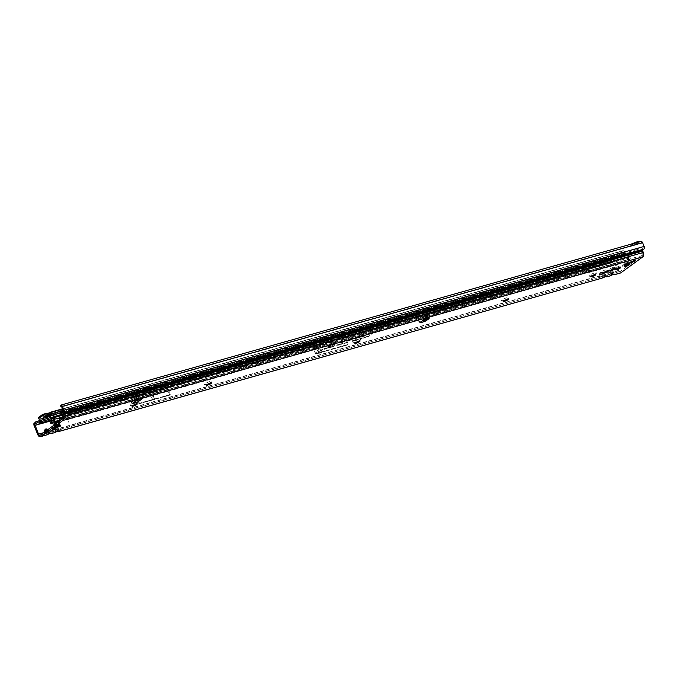 <?xml version="1.0" encoding="UTF-8"?>
<svg xmlns="http://www.w3.org/2000/svg" width="678" height="678" viewBox="0 0 678 678"><rect width="100%" height="100%" fill="white"/><g stroke="black" fill="none" stroke-linecap="round" stroke-linejoin="round"><path stroke-width="0.51" stroke-dasharray="3.39 2.54" d="M130.735 404.732A4.127 0.695 157.6 0 0 130.303 405.469A4.127 0.695 157.6 0 0 133.456 404.774A4.127 0.695 157.6 0 0 137.312 402.876A4.127 0.695 157.6 0 0 137.829 402.368A4.127 0.695 157.6 0 0 135.227 402.613A4.127 0.695 157.6 0 0 130.735 404.732M132.007 406.139A2.771 0.466 -22.4 0 1 131.973 406.105A2.771 0.466 -22.4 0 1 132.329 405.664A2.771 0.466 -22.4 0 1 135.134 404.325A2.771 0.466 -22.4 0 1 137.092 403.995A2.771 0.466 -22.4 0 1 137.1 404.037M204.993 383.773A4.127 0.695 157.6 0 0 204.561 384.511A4.127 0.695 157.6 0 0 207.714 383.816A4.127 0.695 157.6 0 0 211.57 381.917A4.127 0.695 157.6 0 0 212.087 381.409A4.127 0.695 157.6 0 0 209.485 381.663A4.127 0.695 157.6 0 0 204.993 383.773M204.561 384.511L206.298 385.206A2.771 0.466 -22.4 0 1 206.231 385.146A2.771 0.466 -22.4 0 1 206.587 384.714A2.771 0.466 -22.4 0 1 209.383 383.367A2.771 0.466 -22.4 0 1 211.35 383.036A2.771 0.466 -22.4 0 1 211.358 383.087M353.501 341.865A4.127 0.695 157.6 0 0 353.077 342.593A4.127 0.695 157.6 0 0 356.221 341.898A4.127 0.695 157.6 0 0 360.077 340.009A4.127 0.695 157.6 0 0 360.603 339.492A4.127 0.695 157.6 0 0 357.992 339.746A4.127 0.695 157.6 0 0 353.501 341.865M354.772 343.271A2.771 0.466 -22.4 0 1 354.747 343.229A2.771 0.466 -22.4 0 1 355.103 342.797A2.771 0.466 -22.4 0 1 357.899 341.449A2.771 0.466 -22.4 0 1 359.865 341.119A2.771 0.466 -22.4 0 1 359.865 341.17M502.017 299.947A4.127 0.695 157.6 0 0 501.584 300.676A4.127 0.695 157.6 0 0 504.737 299.99A4.127 0.695 157.6 0 0 508.593 298.091A4.127 0.695 157.6 0 0 509.11 297.574A4.127 0.695 157.6 0 0 506.508 297.828A4.127 0.695 157.6 0 0 502.017 299.947M503.288 301.354A2.771 0.466 -22.4 0 1 503.254 301.312A2.771 0.466 -22.4 0 1 503.61 300.879A2.771 0.466 -22.4 0 1 506.415 299.532A2.771 0.466 -22.4 0 1 508.373 299.201A2.771 0.466 -22.4 0 1 508.381 299.252M589.428 275.276A4.127 0.695 157.6 0 0 588.996 276.014A4.127 0.695 157.6 0 0 592.14 275.319A4.127 0.695 157.6 0 0 595.996 273.42A4.127 0.695 157.6 0 0 596.521 272.912A4.127 0.695 157.6 0 0 593.911 273.166A4.127 0.695 157.6 0 0 589.428 275.276M590.691 276.683A2.771 0.466 -22.4 0 1 590.665 276.649A2.771 0.466 -22.4 0 1 591.021 276.217A2.771 0.466 -22.4 0 1 593.818 274.87A2.771 0.466 -22.4 0 1 595.784 274.539A2.771 0.466 -22.4 0 1 595.784 274.59M601.03 272.005A4.127 0.695 157.6 0 0 600.598 272.734A4.127 0.695 157.6 0 0 603.742 272.039A4.127 0.695 157.6 0 0 607.598 270.149A4.127 0.695 157.6 0 0 608.124 269.632A4.127 0.695 157.6 0 0 605.513 269.886A4.127 0.695 157.6 0 0 601.03 272.005M602.293 273.412A2.771 0.466 -22.4 0 1 602.267 273.37A2.771 0.466 -22.4 0 1 602.623 272.937A2.771 0.466 -22.4 0 1 605.42 271.59A2.771 0.466 -22.4 0 1 607.386 271.259A2.771 0.466 -22.4 0 1 607.386 271.31M628.37 261.42A4.127 0.695 157.6 0 0 627.938 262.157A4.127 0.695 157.6 0 0 631.091 261.462A4.127 0.695 157.6 0 0 634.947 259.564A4.127 0.695 157.6 0 0 635.464 259.055A4.127 0.695 157.6 0 0 632.862 259.301A4.127 0.695 157.6 0 0 628.37 261.42M629.642 262.827A2.771 0.466 -22.4 0 1 629.608 262.793A2.771 0.466 -22.4 0 1 629.964 262.352A2.771 0.466 -22.4 0 1 632.76 261.005A2.771 0.466 -22.4 0 1 634.727 260.683A2.771 0.466 -22.4 0 1 634.735 260.725M619.667 266.742A2.771 0.466 -22.4 0 1 616.87 268.09A2.771 0.466 -22.4 0 1 614.904 268.42A2.771 0.466 -22.4 0 1 615.26 267.988A2.771 0.466 -22.4 0 1 618.056 266.64A2.771 0.466 -22.4 0 1 620.023 266.31A2.771 0.466 -22.4 0 1 619.667 266.742M57.944 423.877L52.791 426.623A0.975 0.941 -69.5 0 0 53.333 426.004L57.994 423.682L58.647 424.92A2.432 0.424 65.9 0 0 58.613 424.708L54.689 426.411A2.432 2.356 110.5 0 1 54.342 427.123M52.791 426.623L54.189 427.14L56.638 426.479L53.409 425.869A0.975 0.737 56.2 0 1 53.215 426.089L53.215 426.089A0.975 0.737 56.2 0 1 53.045 426.165M68.453 421.716L67.63 422.021L68.453 421.716M614.336 267.657A2.644 0.441 -22.4 0 1 611.658 268.946A2.644 0.441 -22.4 0 1 609.776 269.259A2.644 0.441 -22.4 0 1 610.115 268.844A2.644 0.441 -22.4 0 1 612.793 267.556A2.644 0.441 -22.4 0 1 614.675 267.242A2.644 0.441 -22.4 0 1 614.336 267.657M628.642 263.615A2.644 0.441 -22.4 0 1 625.964 264.903A2.644 0.441 -22.4 0 1 624.091 265.217A2.644 0.441 -22.4 0 1 624.43 264.81A2.644 0.441 -22.4 0 1 627.108 263.522A2.644 0.441 -22.4 0 1 628.981 263.2A2.644 0.441 -22.4 0 1 628.642 263.615M422.479 320.821L419.258 321.55L423.064 318.668L428.827 316.745L427.649 317.338L426.733 315.253A0.975 0.475 -106.9 0 0 426.064 314.634A0.975 0.475 -106.9 0 0 426.013 314.66A0.975 0.475 -106.9 0 0 425.979 314.685L425.199 315.304A0.975 0.475 -106.9 0 0 425.03 315.863L425.131 319.126L426.276 318.753C428.598 317.796 429.098 317.389 427.784 317.533L427.53 317.414C428.793 317.406 428.36 317.745 426.242 318.448L425.725 318.406L425.64 315.651L427.242 317.194L425.538 315.516L427.242 317.194M425.53 317.558L426.081 318.889L424.521 316.389L425.462 319.092M428.216 319.236L424.521 316.389M427.225 318.567L426.971 318.414A1.746 1.5 -128.7 0 1 426.318 317.567L425.521 315.626A0.975 0.475 -106.9 0 0 424.843 315.007A0.975 0.475 -106.9 0 0 424.801 315.024A0.975 0.475 -106.9 0 0 424.759 315.05L423.987 315.677A0.975 0.475 -106.9 0 0 423.818 316.228L423.987 319.762M146.346 396.918L145.516 397.223L146.346 396.918M418.936 320.702L418.114 321.008L418.936 320.702M152.745 396.257L153.525 396.045L152.745 396.257M319.185 349.212L319.957 348.992L319.185 349.212M45.909 431.047L48.062 432.479L50.969 432.064L49.604 430.996L52.13 430.284L53.816 431.259L55.799 430.301L53.782 431.386L52.13 430.284L52.486 428.242C52.943 426.598 53.969 426.309 55.545 427.377L53.715 426.945L52.774 428.276L55.799 430.301L57.698 429.598L58.994 429.92L601.047 276.971L599.767 275.726L601.462 276.7L603.445 275.734L601.462 276.7M58.706 429.877L57.342 428.818L58.994 429.92L57.825 429.606L55.757 430.428M57.299 428.945L58.994 429.92M57.825 429.606L58.537 429.53L55.249 427.318L58.825 429.564M57.698 429.598L53.816 431.259M58.41 431.055A1.746 1.212 -56.3 0 1 57.562 430.962A1.746 1.212 -56.3 0 1 57.461 430.877L56.384 430.081L56.647 429.318L58.41 431.055L59.537 431.242M54.325 432.717C52.774 433.369 51.808 432.725 51.435 430.793L51.791 428.742C52.265 427.123 53.282 426.835 54.859 427.877L54.613 428.657L53.604 428.233L53.52 428.962L56.545 430.979L57.638 430.674A1.746 1.72 -25.4 0 0 58.333 430.988M58.02 431.047A1.746 0.983 74.2 0 1 57.596 430.894L57.808 431.03A1.746 1.72 -25.4 0 0 57.927 431.106M57.596 430.894L54.443 428.53L58.494 430.954M50.969 432.064L53.782 431.386M47.884 429.615L51.257 432.098L50.096 431.793L45.672 433.717L44.392 432.471L46.087 433.445L48.028 432.606M49.562 431.123L51.257 432.098M50.096 431.793L51.087 431.742M49.96 431.784L50.799 431.708L47.511 429.505M50.672 433.242A1.746 1.212 -56.3 0 1 49.825 433.14A1.746 1.212 -56.3 0 1 49.723 433.064L48.647 432.259L48.909 431.505L50.672 433.242L51.808 433.428M46.596 434.903C45.036 435.547 44.07 434.912 43.697 432.971L44.062 430.928C44.528 429.301 45.545 429.013 47.121 430.064L46.858 430.827L45.875 430.42L45.782 431.149L48.816 433.166L49.909 432.852A1.746 1.72 -25.4 0 0 50.596 433.174M50.282 433.225A1.746 0.983 74.2 0 1 49.858 433.081L50.079 433.208A1.746 1.72 -25.4 0 0 50.189 433.293M49.858 433.081L46.706 430.716L50.765 433.14M55.545 427.377L57.342 428.818L599.767 275.726L600.123 273.683C600.589 272.039 601.606 271.751 603.191 272.819L601.352 272.387L600.411 273.717L603.445 275.734L608.785 274.793L611.158 273.683L609.158 274.641L607.505 273.548L609.2 274.514M606.344 275.319L604.979 274.259L606.632 275.361L605.471 275.048L603.403 275.87L606.463 275.005M604.937 274.387L606.632 275.361M605.335 275.039L606.174 274.963L602.895 272.759L606.174 274.946L605.437 275.065M606.047 276.497A1.746 1.212 -56.3 0 1 605.2 276.404A1.746 1.212 -56.3 0 1 605.098 276.319L604.022 275.522L604.293 274.76L606.047 276.497L607.183 276.683M601.971 278.158C600.411 278.811 599.445 278.166 599.081 276.226L599.437 274.183C599.903 272.556 600.928 272.268 602.496 273.319L602.259 274.098L601.25 273.675L601.166 274.404L604.191 276.421L605.285 276.115A1.746 1.72 -25.4 0 0 605.971 276.429M605.657 276.488A1.746 0.983 74.2 0 1 605.234 276.336L605.454 276.471A1.746 1.72 -25.4 0 0 605.564 276.548M605.234 276.336L602.081 273.971L606.14 276.395M603.191 272.819L604.979 274.259L607.505 273.548L607.861 271.497C608.319 269.852 609.344 269.564 610.92 270.632L609.09 270.2L608.149 271.539L611.175 273.556L614.2 272.819L611.141 273.683M613.2 272.861L614.37 273.175L620.268 271.505L642.413 255.428A1.941 1.093 -105.8 0 0 642.6 252.987L642.015 251.572A2.136 1.203 74.2 0 1 641.744 250.36L643.405 246.953L640.871 241.258M614.082 273.141L612.717 272.073L614.2 272.819M612.675 272.2L614.37 273.175M613.073 272.853L613.912 272.785L610.624 270.573L613.912 272.759L609.158 274.641M613.785 274.319A1.746 1.212 -56.3 0 1 612.937 274.217A1.746 1.212 -56.3 0 1 612.836 274.141L611.759 273.336L612.022 272.573L613.785 274.319L614.912 274.505M609.7 275.971C608.149 276.624 607.183 275.98 606.81 274.048L607.166 272.005C607.641 270.378 608.658 270.09 610.234 271.141L609.971 271.903L608.988 271.497L608.895 272.217L611.929 274.243L613.022 273.929A1.746 1.72 -25.4 0 0 613.709 274.243M613.395 274.302A1.746 0.983 74.2 0 1 612.971 274.149L613.192 274.285A1.746 1.72 -25.4 0 0 613.302 274.361M612.971 274.149L609.819 271.793L613.878 274.209M351.018 338.364L350.509 338.551L351.018 338.364M335.347 343.644A4.899 0.822 -22.4 0 1 330.288 346.068A4.899 0.822 -22.4 0 1 326.906 346.577A4.899 0.822 -22.4 0 1 327.542 345.848A4.899 0.822 -22.4 0 1 332.398 343.5A4.899 0.822 -22.4 0 1 335.957 342.848A4.899 0.822 -22.4 0 1 335.347 343.644M335.517 343.89A4.983 0.839 -22.4 0 1 330.381 346.348A4.983 0.839 -22.4 0 1 326.94 346.873A4.983 0.839 -22.4 0 1 327.593 346.127A4.983 0.839 -22.4 0 1 332.525 343.746A4.983 0.839 -22.4 0 1 336.144 343.076A4.983 0.839 -22.4 0 1 335.517 343.89M335.763 343.526A5.424 0.907 -22.4 0 1 330.389 346.127A5.424 0.907 -22.4 0 1 326.457 346.848A5.424 0.907 -22.4 0 1 327.127 345.966A5.424 0.907 -22.4 0 1 332.72 343.288A5.424 0.907 -22.4 0 1 336.474 342.721A5.424 0.907 -22.4 0 1 335.763 343.526M335.813 343.814A5.348 0.898 -22.4 0 1 330.517 346.373A5.348 0.898 -22.4 0 1 326.635 347.085A5.348 0.898 -22.4 0 1 327.305 346.212A5.348 0.898 -22.4 0 1 332.813 343.577A5.348 0.898 -22.4 0 1 336.508 343.017A5.348 0.898 -22.4 0 1 335.813 343.814M365.239 335.602L361.45 336.805L362.501 335.796L362.001 336.551L366.095 334.779L365.239 335.602M365.289 335.881L361.654 337.034L362.645 336.068L362.018 336.856L365.849 335.161L365.289 335.881M360.238 337.008L357.679 337.873L359.865 337.11L361.527 335.491L360.238 337.008M360.289 337.297L357.874 338.102L360.043 337.356L361.679 335.763L360.289 337.297M355.992 338.246L357.374 337.025L355.653 337.407L359.247 336.398L354.145 338.771L356.382 338.398L357.569 337.254L355.797 337.678L358.315 336.712L359.272 336.703L356.696 338.28L354.289 339.042L356.069 338.542M135.015 401.605L131.583 402.317L132.642 401.783L133.193 403.113L133.939 402.537A1.746 1.415 54 0 0 133.99 401.079L132.998 398.689A0.975 0.542 74.2 0 1 133.1 397.469L136.558 394.96A0.975 0.542 74.2 0 1 136.659 394.91A0.975 0.542 74.2 0 1 137.38 395.511L138.371 397.901A1.746 1.415 -126 0 1 138.388 399.232M132.735 401.732L133.32 401.088L132.295 401.486L133.185 401.393L132.642 401.783L131.837 399.02A0.975 0.542 74.2 0 1 131.939 397.8L135.397 395.282A0.975 0.542 74.2 0 1 135.498 395.24A0.975 0.542 74.2 0 1 136.219 395.833L137.142 398.52L142.668 396.647L140.007 398.706M60.045 425.437L60.283 425.326A2.432 0.424 65.9 0 0 60.452 425.598A2.432 0.424 65.9 0 0 60.944 426.123M331.059 346.78L328.957 347.712L331.059 346.78L331.508 346.831L330.703 347.509L331.542 346.755L329.169 347.941L331.542 347.144M328.898 347.526L329.983 346.882L328.288 347.526L329.11 347.746L328.644 348.085L330 347.195L329.11 347.746M326.025 348.187L324.398 349.28L326.347 348.331M322.838 349.348L325.16 348.246L322.974 349.628M322.931 349.06L321.313 350.153L323.253 349.195M321.135 349.475L320.118 350.212L321.347 349.695M334.305 345.933L332.932 346.399L334.449 345.619L333.347 346.111L334.474 346.178L333.356 346.763L334.305 345.933M332.932 346.399L333.356 346.763L332.932 346.399M341 344.322L342.331 343.254L340.915 344.119L341.153 344.568L342.144 344.077L341.17 344.432L342.339 343.568L341 344.322M339.585 344.729L340.915 343.653L339.5 344.517L339.737 344.966L340.729 344.483L339.754 344.831L340.932 343.966L339.585 344.729M338.178 345.127L339.5 344.051L338.085 344.916L338.322 345.365L339.314 344.882L338.339 345.229L339.517 344.365L338.178 345.127M336.763 345.526L338.093 344.449L336.669 345.314L336.907 345.763L337.898 345.28L336.924 345.636L338.102 344.763L336.763 345.526M343.093 343.034L342.153 344L343.246 343.297M346.95 342.17L344.195 343.415L346.95 342.17L346.365 343.085L347.848 342.009L344.407 343.636L347.399 342.221M366.688 336.78L364.45 337.703L366.9 337M371.061 334.093L371.959 333.229L367.349 334.525L372.154 333.034A2.636 0.441 157.6 0 0 372.264 332.779A2.636 0.441 157.6 0 0 371.095 332.898L366.586 334.068L371.324 332.729A3.119 0.525 -22.4 0 1 372.731 332.635A3.119 0.525 -22.4 0 1 372.578 332.898L371.256 334.322L372.154 333.449L367.552 334.754L372.332 333.279A2.712 0.458 157.6 0 0 372.451 333.017A2.712 0.458 157.6 0 0 371.239 333.135L366.739 334.339L371.391 333.017A3.043 0.508 -22.4 0 1 372.773 332.932A3.043 0.508 -22.4 0 1 372.62 333.186L371.256 334.322M342.814 342.068L338.924 343.17L339.78 342.322L337.636 342.915L343.051 341.898L344.755 341.009L341.873 341.619L344.441 340.89L345.212 340.839L342.966 342.305L339.119 343.39L339.966 342.56L337.839 343.136L343.119 342.195L344.933 341.237L342.093 341.865L344.509 341.187L342.966 342.305M351.594 339.593L347.704 340.687L348.56 339.848L346.416 340.432L351.823 339.424L353.535 338.525L350.653 339.136L353.213 338.415L353.984 338.364L351.746 339.831L347.899 340.915L348.746 340.076L346.712 340.559L349.051 339.958L348.263 340.737L351.899 339.712L353.713 338.763L350.865 339.39L353.289 338.703L351.746 339.831M368.442 336.28L369.705 335.525L367.476 336.551L368.442 336.28L368.239 336.915L369.713 335.839L368.654 336.5M353.738 340.373L351.975 340.983L353.891 339.983L352.526 340.593L353.662 340.161L353.908 340.627L352.475 341.365L353.738 340.373M351.975 340.983L352.475 341.365L351.975 340.983M355.797 339.797L354.035 340.398L355.95 339.398L354.586 340.009L355.713 339.576L355.967 340.042L354.535 340.788L355.797 339.797M354.035 340.398L354.535 340.788L354.035 340.398M356.001 339.881L358.348 338.924L356.001 339.881L356.526 340.229L358.399 339.203L356.526 340.229L356.001 339.881M359.603 338.831L361.798 337.771L359.603 338.831L359.933 339.263L363.128 337.559L359.933 339.263L359.603 338.831M362.552 338.025L361.272 338.686L362.552 338.025M363.366 338.008L365.188 336.813L363.552 337.356L362.984 338.11L363.45 338.263L365.196 337.127L363.45 338.263M326.482 348.424L327.923 347.746L326.279 348.204L326.626 348.661L327.813 347.806L326.626 348.661M331.356 346.772L333 346.314L331.356 346.772L331.703 347.229L332.881 346.373L331.703 347.229M425.047 319.567L424.216 320.236M58.266 423.996A9.721 1.627 -22.4 0 0 59.189 424.081L59.317 424.081A9.034 1.517 157.6 0 1 59.791 424.259L59.808 424.309A9.721 1.627 -22.4 0 0 59.825 424.47A9.721 1.627 -22.4 0 0 60.079 424.674L58.554 421.869M138.329 399.359L137.202 398.469L135.032 399.503M135.066 401.401L134.558 398.105L136.168 396.935L137.329 398.656L136.473 400.732M132.642 401.783L133.939 402.537M137.693 399.842L137.142 398.52M39.731 420.64L38.807 422.106L38.824 424.547L345.585 337.661L348.322 344.288L316.185 353.357L348.322 344.288M51.206 418.758L611.285 260.691L610.581 259.53L609.641 261.013L609.666 263.437L614.31 262.132L617.929 270.912A3.398 1.915 -105.8 0 0 620.463 273.014M325.923 343.517L344.865 337.991M315.55 354.009L347.721 344.933L315.55 354.009L312.694 347.068M167.856 388.299L136.914 397.037L167.856 388.299L170.415 394.503L139.473 403.232L170.415 394.503M136.914 397.037L138.049 399.783M138.159 400.045L139.473 403.232M614.31 262.132A2.136 1.203 74.2 0 1 614.031 260.708L614.048 259.844L614.921 260.572L618.616 270.403A1.941 1.093 -105.8 0 0 620.065 271.607A1.941 1.093 -105.8 0 0 620.268 271.505M138.804 403.893L169.822 395.138L138.804 403.893L136.125 397.393L167.144 388.638L136.125 397.393M169.822 395.138L167.144 388.638M347.721 344.933L344.933 338.153L609.666 263.437M612.963 259.818L612.42 258.894L613.276 259.038L614.921 260.572L612.963 259.818L611.285 260.691L610.361 262.937L614.997 261.623M50.706 417.546L612.42 258.894M330.008 345.28L332.517 344.288L330.635 344.848L332.076 344.407L330.008 345.28L330.618 345.594L332.567 344.577L330.618 345.594L330.008 345.28M332.517 344.288L332.059 344.229L332.517 344.288M331.813 344.407L332.245 344.661L331.813 344.407M329.415 345.365L330.72 344.619L328.796 345.272L330.033 344.916L328.364 345.661L329.415 345.365L329 346.043L330.728 344.933L329.627 345.585M334.271 343.848L331.83 344.958L334.271 343.848L333.856 344.67L335.254 343.653L332.042 345.178L334.568 344.009M63.283 410.673L637.218 248.699L637.176 249.529L639.295 248.928L637.15 249.555L635.956 250.707L641.744 250.36M641.871 243.207L632.582 245.826L632.065 245.411L61.232 406.52L630.32 246.004L629.904 244.614L60.41 405.258M636.642 241.953L636.744 243.402L630.32 246.004L61.435 406.554M61.952 406.419L61.537 405.02M630.82 244.25L631.726 243.995M362.849 337.839L362.306 338.093L362.849 337.839M362.238 338.28L361.527 338.61L362.238 338.28M367.544 336.525L367.069 336.873M366.934 336.602L366.137 336.729L366.874 336.72M366.73 336.474L367.34 336.305M326.94 347.907L327.771 348.085L327.008 348.178M329.661 347.348L329.237 347.653M332.008 346.475L332.839 346.653L332.076 346.746M613.353 259.115L614.048 259.844M613.276 259.038L614.005 259.81M609.895 275.878A1.746 0.593 64.1 0 0 609.946 275.2L611.929 274.243A1.746 0.593 -115.9 0 1 611.87 274.921M602.496 273.319L604.293 274.76L606.81 274.048A1.746 0.805 -170.1 0 0 608.539 274.259L609.946 275.2M607.166 272.005A1.746 0.805 -170.1 0 0 608.895 272.217L608.539 274.259M611.785 273.353L609.819 271.793M607.861 271.497L607.793 273.581M602.157 278.065A1.746 0.593 64.1 0 0 602.208 277.387L604.191 276.421A1.746 0.593 -115.9 0 1 604.14 277.107M54.859 427.877L56.647 429.318L599.081 276.226A1.746 0.805 -170.1 0 0 600.801 276.446L602.208 277.387M599.437 274.183A1.746 0.805 -170.1 0 0 601.166 274.404L600.801 276.446M605.479 276.573L602.081 273.971M600.123 273.683L600.055 275.76M46.782 434.81A1.746 0.593 64.1 0 0 46.833 434.123L48.816 433.166A1.746 0.593 -115.9 0 1 48.757 433.852M37.799 434.64L43.697 432.971A1.746 0.805 -170.1 0 0 45.426 433.191L46.833 434.123M44.062 430.928A1.746 0.805 -170.1 0 0 45.782 431.149L45.426 433.191M48.672 432.276L46.706 430.716M40.146 435.234L46.087 433.445M54.52 432.623A1.746 0.593 64.1 0 0 54.571 431.945L56.545 430.979A1.746 0.593 -115.9 0 1 56.494 431.666M47.121 430.064L48.909 431.505L51.435 430.793A1.746 0.805 -170.1 0 0 53.164 431.005L54.571 431.945M51.791 428.742A1.746 0.805 -170.1 0 0 53.52 428.962L53.164 431.005M57.842 431.132L54.443 428.53M52.486 428.242L52.418 430.327M636.744 243.402L641.057 242.682M639.057 242.826L638.922 241.402M62.69 417.504L345.585 337.644L319.474 345.721L321.991 351.831L326.033 350.924L319.38 352.814M319.474 345.721L317.151 346.373L319.677 352.484L321.991 351.831M317.151 346.373L316.211 346.246M152.787 392.791L155.338 398.986M150.931 393.316L153.482 399.512M428.564 318.618L427.538 317.202M424.97 319.736L425.521 321.067L424.97 319.736L426.276 318.753M427.649 317.338L426.971 318.414M425.131 319.126L423.92 319.499L425.148 318.516M425.047 319.635L425.199 320.296M425.047 319.601L425.098 320.974M427.53 317.414L428.335 317.431L426.165 315.77M428.335 317.431L427.784 317.533M134.558 398.105L133.846 402.291M136.168 396.935L135.464 401.113M134.507 399.757L132.252 401.393L132.846 398.444L133.244 401.368L132.888 398.325L132.396 401.232L134.651 399.596L135.142 396.689L136.507 398.774L137.176 398.503M132.371 401.249L134.93 399.376L135.558 396.816L135.125 396.528L132.82 398.8M132.439 401.19L132.888 398.325L133.32 401.088L132.829 401.41M58.164 422.148L58.613 424.708M60.283 425.326L58.274 422.072M56.638 426.081L56.986 423.021L56.503 423.208L56.155 426.293M58.486 422.352L56.503 423.208M56.986 423.021L54.859 426.386L56.376 423.157M55.113 422.377A2.042 1.229 -152.5 0 0 55.02 422.75L54.723 426.53A0.975 0.941 -69.5 0 1 54.189 427.14M60.13 424.479L56.376 426.157L56.833 422.174A2.042 1.178 6.5 0 0 55.147 422.801M57.774 422.436L57.994 423.682M60.079 424.674L60.622 426.004M54.859 426.386A2.432 0.424 -114.1 0 1 54.867 426.835M54.189 425.564L54.545 424.775M628.548 264.259L628.116 263.335L628.692 264.225A2.72 0.458 -22.4 0 1 629.447 264.191L629.379 264.03A2.72 0.458 157.6 0 0 628.625 264.073L628.701 264.505A2.585 0.432 -22.4 0 1 629.379 264.454L628.981 263.259A2.644 0.441 157.6 0 0 628.718 263.225A2.644 0.441 157.6 0 0 628.243 263.293L628.608 264.03L627.286 264.471L627.633 265.251A2.72 0.458 -22.4 0 1 626.853 265.581A2.72 0.458 -22.4 0 1 626.082 265.869L626.175 266.081A2.712 0.458 157.6 0 0 627.718 265.471L625.913 263.403L624.489 264.14L626.201 264.022L628.099 262.7L625.913 263.403M625.591 265.751L624.955 264.589A2.644 0.441 157.6 0 0 624.472 264.903A2.644 0.441 157.6 0 0 624.184 265.149L624.438 265.946A2.72 0.458 -22.4 0 1 624.726 265.691A2.72 0.458 -22.4 0 1 625.226 265.369L625.328 265.59A2.712 0.458 157.6 0 0 624.828 265.903A2.712 0.458 157.6 0 0 624.54 266.157L624.023 265.14A2.746 0.458 -22.4 0 1 624.353 264.827A2.746 0.458 -22.4 0 1 624.997 264.428L628.125 263.352M630.404 263.123A4.856 0.814 -22.4 0 1 625.489 265.488A4.856 0.814 -22.4 0 1 622.04 266.064A4.856 0.814 -22.4 0 1 622.667 265.301A4.856 0.814 -22.4 0 1 627.582 262.937A4.856 0.814 -22.4 0 1 631.032 262.361A4.856 0.814 -22.4 0 1 630.404 263.123M630.387 263.072A4.856 0.814 -22.4 0 1 625.472 265.437A4.856 0.814 -22.4 0 1 622.023 266.022A4.856 0.814 -22.4 0 1 622.014 265.971A4.856 0.814 -22.4 0 1 622.65 265.259A4.856 0.814 -22.4 0 1 627.421 262.945A4.856 0.814 -22.4 0 1 630.981 262.267A4.856 0.814 -22.4 0 1 631.006 262.318A4.856 0.814 -22.4 0 1 630.387 263.072M629.201 264.886L629.226 264.835A2.585 0.432 -22.4 0 1 628.998 265.005L628.345 265.267L627.87 264.115L628.701 263.386L627.345 264.251L628.777 263.522L629.209 264.606M626.311 265.395L626.879 265.106A2.585 0.432 -22.4 0 1 627.32 264.929L627.853 264.751L627.379 263.598L625.65 264.335L626.125 265.479L625.709 264.149M625.743 266.378L625.557 265.03L626.031 266.174L625.091 266.547A2.585 0.432 -22.4 0 1 624.879 266.556L624.913 266.573M624.54 264.081L625.277 265.513L628.582 264.047A2.72 0.458 -22.4 0 1 629.091 263.962A2.72 0.458 -22.4 0 1 629.362 263.996L629.362 264.217M628.048 262.691L628.472 264.234M628.006 262.776L628.498 264.123M626.26 266.251L626.099 265.903A2.72 0.458 157.6 0 0 627.65 265.293L627.701 265.429A2.72 0.458 -22.4 0 1 626.158 266.039L625.811 264.996L624.404 264.996L624.819 266.335M628.243 263.284L628.125 263.191A2.746 0.458 -22.4 0 1 629.057 263.149L629.311 264.081M628.972 263.25L628.506 263.539L629.048 264.691M629.201 264.615L628.472 263.53L629.057 263.149L629.294 264.056M627.328 264.284L627.752 265.564L627.455 264.31A2.746 0.458 -22.4 0 1 625.548 265.064L625.786 265.064A2.644 0.441 157.6 0 0 626.54 264.801A2.644 0.441 157.6 0 0 627.294 264.479M625.065 266.251L624.675 265.022L624.057 265.123L624.506 266.123A2.72 0.458 -22.4 0 1 624.802 265.861A2.72 0.458 -22.4 0 1 625.302 265.547L625.243 265.412A2.72 0.458 157.6 0 0 624.743 265.725A2.72 0.458 157.6 0 0 624.455 265.988L624.735 266.327A2.585 0.432 -22.4 0 1 625.014 266.073A2.585 0.432 -22.4 0 1 625.48 265.776L625.506 265.801M47.672 413.343L47.57 414.639A2.432 1.102 4.5 0 0 47.587 414.639A2.432 1.102 4.5 0 0 50.248 415.199A2.432 1.102 4.5 0 0 51.943 414.292A2.432 1.102 4.5 0 0 51.528 413.605M60.35 410.843L57.011 412.021L60.35 410.843M60.901 412.173L57.554 413.351L60.901 412.173M601.81 258.03L598.462 259.208L601.81 258.03M602.352 259.36L599.013 260.538L602.352 259.36M61.774 417.453L61.41 417.555A0.975 0.788 54 0 0 61.181 417.682L59.427 419.58A2.187 0.517 -25.3 0 1 56.723 420.996L54.494 421.428L56.41 419.029L54.367 414.631L49.435 415.843M51.265 413.521L623.285 252.072L625.192 253.267A1.941 1.093 -105.8 0 0 625.853 253.411A1.941 1.093 -105.8 0 0 625.887 253.403L49.943 416.19M47.57 414.639L46.943 413.258L47.485 414.572L42.748 415.521M48.875 415.69L54.359 414.631L627.125 252.979M137.812 399.851L67.537 419.682L66.859 419.69L67.758 418.589L66.139 418.318L64.351 416.478L629.184 257.369L627.497 253.275M64.613 416.623L63.868 416.978L66.139 418.318L65.529 417.038L63.656 416.978A0.975 0.788 54 0 0 63.385 417.004L62.63 417.216M51.664 420.275L61.867 417.173L60.723 418.207L61.588 418.86M54.494 421.428L50.409 422.284M58.52 421.818A2.187 0.517 -25.3 0 1 57.333 422.275L54.926 422.733M61.842 415.19L629.031 255.114L629.879 256.869L64.351 416.478A0.975 0.788 54 0 0 64.071 416.504L62.554 416.928M50.545 412.241L622.684 250.767A1.941 1.093 74.2 0 1 622.887 250.665A1.941 1.093 74.2 0 1 623.548 250.809L625.455 252.013L626.709 251.58A1.941 1.093 74.2 0 1 626.743 251.572A1.941 1.093 74.2 0 1 628.192 252.775L62.19 412.512M623.235 252.097L619.268 254.97A2.915 0.492 157.6 0 1 617.607 255.877L615.293 256.92L614.743 255.589L617.065 254.547A2.915 0.492 157.6 0 0 618.717 253.648L622.684 250.767M39.332 419.207L38.883 418.114L614.743 255.589M615.293 256.92L50.121 416.419M38.688 418.843L38.29 417.894L38.883 418.114M47.706 413.36L46.918 413.368M50.452 413.894L47.46 414.699L45.112 416.385M42.909 415.563L47.485 414.572M47.24 415.199L625.463 252.004L47.223 415.207M629.031 255.114L628.192 252.775M629.879 256.869A1.941 1.093 74.2 0 1 629.76 259.242L628.455 260.505L627.845 259.225A2.915 0.695 -25.3 0 1 624.243 261.115L624.845 262.394A2.915 0.695 154.7 0 0 628.455 260.505M629.184 257.369L629.159 257.962L65.529 417.038L67.147 417.309L67.758 418.589M60.308 420.597L60.037 420.86A2.187 0.517 -25.3 0 1 58.859 421.648M67.537 419.682L66.936 418.402L66.258 418.411L67.147 417.309M138.829 399.562L231.52 373.4L234.393 371.434L589.818 271.115L589.267 272.437L624.845 262.394M66.936 418.402L230.918 372.12L233.783 370.154L589.216 269.836L588.665 271.158L624.243 261.115M627.845 259.225L629.159 257.962M61.706 414.733L628.853 254.665M425.538 315.516L425.725 318.406M424.759 315.05L425.979 314.685M601.047 276.971L58.35 429.733M50.104 433.318L46.858 430.827M620.065 271.607L613.726 272.988M613.217 274.395L609.971 271.903M139.21 398.935L138.668 397.605L62.283 419.157M642.413 255.428L141.795 396.715L142.346 398.045M56.638 426.479L60.393 424.792M137.21 398.232L136.727 398.579L135.558 396.816M135.032 400.325L133.99 401.079M138.371 397.901L137.329 398.656M426.318 317.567L425.538 318.202M132.396 403.478L131.973 402.461M38.799 422.123L609.641 261.013M313.448 346.729L316.185 353.357M51.596 420.631L61.732 417.775M44.46 432.106L43.672 432.674M610.92 270.632L612.717 272.073L618.616 270.403M345.585 337.661L610.361 262.937M610.234 271.141L612.022 272.573L617.929 270.912M34.18 425.86L38.824 424.547M610.353 262.166L51.587 419.86M61.884 415.3L642.015 251.572M62.469 416.716L642.6 252.987M62.012 412.682L635.956 250.707M637.176 249.529L63.24 411.512M637.218 248.699L643.405 246.953M632.582 245.826L61.74 406.936M61.715 406.478L61.291 405.088M61.037 406.639L60.613 405.249M604.047 275.531L602.259 274.098M44.79 431.861L44.68 432.505M56.41 430.089L54.613 428.657M641.481 242.792L631.226 245.699M315.668 353.984L312.812 347.043M318.745 353.492L315.889 346.551M319.219 353.391L316.363 346.441M321.465 352.755L318.601 345.814M321.558 352.73L318.694 345.78M313.914 346.611L316.651 353.255M316.55 346.187L323.296 344.288M152.77 400.19L150.092 393.689M152.864 400.164L150.185 393.664M154.703 399.647L152.016 393.147M154.796 399.622L152.118 393.113M428.827 318.118L428.276 316.787M423.606 319.999L423.064 318.668M420.055 322.575L419.512 321.245M420.462 322.279L420.131 321.482M142.829 397.935L142.422 396.952M423.818 316.228L425.03 315.863M423.987 315.677L425.199 315.304M425.521 315.626L426.733 315.253M137.38 395.511L136.219 395.833M136.558 394.96L135.397 395.282M133.1 397.469L131.939 397.8M132.998 398.689L131.837 399.02M424.547 316.677L427.979 319.296M135.125 396.528L132.871 398.164M58.172 422.233L56.672 422.911M54.689 426.411L55.342 426.657M53.333 426.004L55.02 422.75M58.333 421.504L56.054 421.886M59.189 424.081L59.74 425.403M59.317 424.081L59.859 425.403M60.35 425.598L59.808 424.309M625.794 265.073L626.031 265.869M628.379 265.335L627.743 265.556L627.506 264.166L628.048 265.462M628.243 264.581L626.938 265.386L628.099 264.649L627.548 263.318M626.303 263.979L627.006 265.225L626.523 263.852M624.565 264.064L625.447 265.437L624.599 264.361M629.421 262.708A3.949 0.661 -22.4 0 1 624.404 264.954A3.949 0.661 -22.4 0 1 623.141 264.479A3.949 0.661 -22.4 0 1 628.159 262.233A3.949 0.661 -22.4 0 1 629.421 262.708M626.201 264.022L626.904 265.412L625.582 265.768L624.574 264.132M629.125 264.649L628.904 263.301M624.93 266.301L624.345 265.344L625.684 264.937M625.353 265.776L624.98 264.344M624.531 264.437L625.133 265.751L626.769 265.454M625.277 264.217L625.582 265.768M627.252 263.445L628.15 264.751L627.947 263.03M628.396 264.573L627.803 263.039M626.675 264.818L625.319 265.479M625.76 263.513L626.514 264.929M627.142 264.632L626.692 263.089M624.752 264.251L625.514 265.666M626.845 263.089L627.362 264.445M624.845 263.937L625.379 265.454M627.743 262.784L628.413 264.251M625.989 264.064L626.65 265.437L625.887 265.649M628.006 264.725L627.421 263.471M625.116 266.225L624.353 265.123M629.354 264.547L628.701 263.386M627.769 265.7L627.76 265.666A2.585 0.432 -22.4 0 1 626.303 266.242L626.328 266.268M624.735 266.327L624.319 265.31L625.192 265.081M628.481 264.098L628.209 264.454L627.709 263.013M625.887 253.403L53.104 415.055M623.446 252.106L51.443 413.546M625.192 253.267L48.409 416.055M61.24 419.699L60.63 418.419L51.164 421.563M50.977 423.386L50.553 422.479M56.664 422.453L56.062 421.174M629.226 255.292L61.927 415.402M63.249 410.605L625.294 251.97M619.268 254.97L618.717 253.648M617.607 255.877L617.065 254.547M42.553 414.495L46.943 413.258M62.639 409.122L623.548 250.809M61.834 417.25L61.41 417.555M64.071 416.504L63.385 417.004M628.837 254.352L61.647 414.428M66.139 418.318L629.76 259.242M56.85 422.411L56.249 421.131M57.333 422.275L56.723 420.996M60.037 420.86L59.427 419.58M67.673 418.538L67.063 417.258M67.656 418.784L67.046 417.504M67.02 419.394L66.41 418.114M231.52 373.4L230.918 372.12M232.724 372.773L232.113 371.493M233.791 371.747L233.19 370.468M234.393 371.434L233.783 370.154M589.818 271.115L589.216 269.836M589.987 271.217L589.385 269.937M588.919 272.242L588.318 270.963M589.267 272.437L588.665 271.158M47.477 414.572L42.824 415.521M132.041 406.156L130.303 405.469M354.806 343.288L353.077 342.593M503.322 301.371L501.584 300.676M590.733 276.709L588.996 276.014M602.267 273.37L600.598 272.734M629.676 262.844L627.938 262.157M615.455 269.751L614.904 268.42M53.443 425.572L53.121 426.157L57.977 423.886M68.512 421.657L68.249 422.267L67.63 422.021M610.327 270.59L609.776 269.259M624.633 266.547L624.091 265.217M424.581 316.397L428.301 319.236M146.406 396.859L146.143 397.469L145.516 397.223M418.996 320.643L418.733 321.253L418.114 321.008M50.638 431.928L53.409 431.539M46.062 433.564L50.799 431.691L47.791 429.683M606.013 275.183L608.785 274.793M137.515 399.817L136.964 398.486M131.981 403.834L131.43 402.503M39.943 435.335L45.672 433.717M609.81 275.954L609.183 276.192M602.072 278.133L601.445 278.378M603.42 275.861L601.437 276.827M46.697 434.878L46.07 435.123M54.435 432.7L53.808 432.937M630.65 244.36L632.76 243.716M429.369 318.075L428.827 316.745M419.809 322.881L419.258 321.55M143.219 397.978L142.668 396.647M424.843 315.007L426.064 314.634M136.659 394.91L135.498 395.24M629.531 264.53L628.981 263.2M615.226 268.573L614.675 267.242M58.189 422.038L56.401 423.047L54.02 427.301M59.825 424.47L60.257 425.521M620.573 267.641L620.023 266.31M634.718 260.767L635.464 259.055M607.378 271.353L608.124 269.632M595.776 274.624L596.521 272.912M508.373 299.295L509.11 297.574M359.857 341.204L360.603 339.492M211.341 383.121L212.087 381.409M137.083 404.08L137.829 402.368M627.853 264.869L626.904 265.412M622.014 265.971L622.929 264.581C626.845 262.276 629.531 261.505 630.981 262.267M628.15 264.751L628.006 263.047M624.853 264.123L625.269 265.53L624.489 264.14M625.523 264.954L626.353 266.166M627.421 264.318L625.735 265.09M51.943 414.292L52.045 412.995M57.554 413.351L57.011 412.021M599.013 260.538L598.462 259.208M625.853 253.411L53.062 415.072M627.133 252.979L54.359 414.631L48.833 415.699M602.606 259.055L602.056 257.725M61.147 411.868L60.605 410.537M622.887 250.665L62.512 408.817M623.285 252.072L51.181 413.538M61.206 417.656L61.901 417.156M66.859 419.69L66.258 418.411M590.046 271.115L589.436 269.836M588.818 272.437L588.207 271.158"/><path stroke-width="1.02" d="M137.1 404.037A2.771 0.466 -22.4 0 1 137.083 404.08A2.771 0.466 -22.4 0 1 136.736 404.427A2.771 0.466 -22.4 0 1 134.151 405.69A2.771 0.466 -22.4 0 1 132.041 406.156A2.771 0.466 -22.4 0 1 132.007 406.139M211.358 383.087A2.771 0.466 -22.4 0 1 211.341 383.121A2.771 0.466 -22.4 0 1 210.994 383.468A2.771 0.466 -22.4 0 1 208.409 384.74A2.771 0.466 -22.4 0 1 206.298 385.206A2.771 0.466 -22.4 0 1 206.265 385.18M359.865 341.17A2.771 0.466 -22.4 0 1 359.857 341.204A2.771 0.466 -22.4 0 1 359.51 341.551A2.771 0.466 -22.4 0 1 356.925 342.822A2.771 0.466 -22.4 0 1 354.806 343.288A2.771 0.466 -22.4 0 1 354.772 343.271M508.381 299.252A2.771 0.466 -22.4 0 1 508.373 299.295A2.771 0.466 -22.4 0 1 508.017 299.642A2.771 0.466 -22.4 0 1 505.432 300.905A2.771 0.466 -22.4 0 1 503.322 301.371A2.771 0.466 -22.4 0 1 503.288 301.354M595.784 274.59A2.771 0.466 -22.4 0 1 595.776 274.624A2.771 0.466 -22.4 0 1 595.428 274.971A2.771 0.466 -22.4 0 1 592.843 276.243A2.771 0.466 -22.4 0 1 590.733 276.709A2.771 0.466 -22.4 0 1 590.691 276.683M607.386 271.31A2.771 0.466 -22.4 0 1 607.378 271.353A2.771 0.466 -22.4 0 1 607.03 271.692A2.771 0.466 -22.4 0 1 604.445 272.963A2.771 0.466 -22.4 0 1 602.335 273.429A2.771 0.466 -22.4 0 1 602.293 273.412M634.735 260.725A2.771 0.466 -22.4 0 1 634.718 260.767A2.771 0.466 -22.4 0 1 634.371 261.115A2.771 0.466 -22.4 0 1 631.786 262.378A2.771 0.466 -22.4 0 1 629.676 262.844A2.771 0.466 -22.4 0 1 629.642 262.827M136.778 404.512A2.771 0.466 -22.4 0 1 133.973 405.859A2.771 0.466 -22.4 0 1 132.007 406.19A2.771 0.466 -22.4 0 1 132.363 405.758A2.771 0.466 -22.4 0 1 135.168 404.41A2.771 0.466 -22.4 0 1 137.134 404.08A2.771 0.466 -22.4 0 1 136.778 404.512M211.028 383.553A2.771 0.466 -22.4 0 1 208.231 384.901A2.771 0.466 -22.4 0 1 206.265 385.231A2.771 0.466 -22.4 0 1 206.621 384.799A2.771 0.466 -22.4 0 1 209.426 383.451A2.771 0.466 -22.4 0 1 211.383 383.121A2.771 0.466 -22.4 0 1 211.028 383.553M359.543 341.644A2.771 0.466 -22.4 0 1 356.747 342.992A2.771 0.466 -22.4 0 1 354.78 343.322A2.771 0.466 -22.4 0 1 355.136 342.882A2.771 0.466 -22.4 0 1 357.933 341.534A2.771 0.466 -22.4 0 1 359.899 341.204A2.771 0.466 -22.4 0 1 359.543 341.644M508.059 299.727A2.771 0.466 -22.4 0 1 505.254 301.074A2.771 0.466 -22.4 0 1 503.288 301.405A2.771 0.466 -22.4 0 1 503.652 300.973A2.771 0.466 -22.4 0 1 506.449 299.625A2.771 0.466 -22.4 0 1 508.415 299.295A2.771 0.466 -22.4 0 1 508.059 299.727M595.462 275.056A2.771 0.466 -22.4 0 1 592.665 276.404A2.771 0.466 -22.4 0 1 590.699 276.734A2.771 0.466 -22.4 0 1 591.055 276.302A2.771 0.466 -22.4 0 1 593.852 274.954A2.771 0.466 -22.4 0 1 595.818 274.624A2.771 0.466 -22.4 0 1 595.462 275.056M620.217 268.073A2.771 0.466 -22.4 0 1 617.412 269.42A2.771 0.466 -22.4 0 1 615.455 269.751A2.771 0.466 -22.4 0 1 615.81 269.319A2.771 0.466 -22.4 0 1 618.607 267.971A2.771 0.466 -22.4 0 1 620.573 267.641A2.771 0.466 -22.4 0 1 620.217 268.073M634.405 261.2A2.771 0.466 -22.4 0 1 631.608 262.547A2.771 0.466 -22.4 0 1 629.642 262.878A2.771 0.466 -22.4 0 1 629.998 262.445A2.771 0.466 -22.4 0 1 632.803 261.098A2.771 0.466 -22.4 0 1 634.761 260.767A2.771 0.466 -22.4 0 1 634.405 261.2M607.064 271.785A2.771 0.466 -22.4 0 1 604.268 273.132A2.771 0.466 -22.4 0 1 602.301 273.463A2.771 0.466 -22.4 0 1 602.657 273.031A2.771 0.466 -22.4 0 1 605.454 271.683A2.771 0.466 -22.4 0 1 607.42 271.353A2.771 0.466 -22.4 0 1 607.064 271.785M614.878 268.988A2.644 0.441 -22.4 0 1 612.2 270.276A2.644 0.441 -22.4 0 1 610.327 270.59A2.644 0.441 -22.4 0 1 610.666 270.175A2.644 0.441 -22.4 0 1 613.344 268.886A2.644 0.441 -22.4 0 1 615.226 268.573A2.644 0.441 -22.4 0 1 614.878 268.988M629.192 264.945A2.644 0.441 -22.4 0 1 626.514 266.234A2.644 0.441 -22.4 0 1 624.633 266.547A2.644 0.441 -22.4 0 1 624.972 266.132A2.644 0.441 -22.4 0 1 627.65 264.844A2.644 0.441 -22.4 0 1 629.531 264.53A2.644 0.441 -22.4 0 1 629.192 264.945M428.403 318.236L427.606 319.389L428.276 319.262L425.521 321.067L420.682 322.813L420.055 322.575L423.606 319.999L429.369 318.075L428.564 318.618L426.971 318.414M58.333 430.988A1.746 1.72 -25.4 0 0 59.367 430.894L58.376 430.937A1.746 0.983 74.2 0 1 58.189 431.022L58.189 431.022A1.746 0.983 74.2 0 1 58.02 431.047M44.46 432.106L44.748 430.428C45.214 428.776 46.231 428.488 47.816 429.564L47.791 429.683M47.774 429.691L45.977 429.123L45.036 430.462L45.909 431.047M50.596 433.174A1.746 1.72 -25.4 0 0 51.638 433.072L50.638 433.115A1.746 0.983 74.2 0 1 50.46 433.208L50.46 433.208A1.746 0.983 74.2 0 1 50.282 433.225M605.971 276.429A1.746 1.72 -25.4 0 0 607.013 276.327L606.013 276.378A1.746 0.983 74.2 0 1 605.835 276.463L605.835 276.463A1.746 0.983 74.2 0 1 605.657 276.488M613.709 274.243A1.746 1.72 -25.4 0 0 614.751 274.149L613.751 274.192A1.746 0.983 74.2 0 1 613.573 274.285L613.573 274.285A1.746 0.983 74.2 0 1 613.395 274.302M138.388 399.232A1.746 1.415 -126 0 1 138.329 399.359L143.219 397.978L138.126 401.8L132.524 403.791L133.939 402.537M60.257 425.521L60.367 425.792A9.721 1.627 -22.4 0 0 60.622 426.004L54.732 428.471L53.342 427.954L58.808 425.326A9.721 1.627 -22.4 0 0 59.74 425.403L59.859 425.403A9.034 1.517 157.6 0 1 60.334 425.581L60.334 425.581M140.007 398.706L135.015 401.605M43.672 432.674L38.493 434.132A1.941 1.093 74.2 0 0 39.943 435.335A1.941 1.093 74.2 0 0 40.146 435.234L62.283 419.157A1.941 1.093 74.2 0 0 62.469 416.716L61.884 415.3A2.136 1.203 -105.8 0 1 62.012 412.682L63.283 410.673L61.74 406.936L60.834 406.656L60.8 405.122A2.136 1.203 74.2 0 1 60.834 405.113A2.136 1.203 74.2 0 1 62.427 406.436L63.969 410.173A2.136 1.203 74.2 0 1 63.842 412.792L62.622 413.961L63.164 416.216A3.398 1.915 74.2 0 1 62.825 420.487L40.688 436.564A3.398 1.915 74.2 0 1 40.333 436.742A3.398 1.915 74.2 0 1 37.799 434.64L34.18 425.86A2.136 1.203 -105.8 0 1 33.9 424.436L35.12 422.208L36.68 421.385L37.883 422.123L40.443 421.792L39.731 420.64L50.706 417.546M424.216 320.236L422.479 320.821M133.591 402.918L138.032 399.689M62.579 414.8L642.71 251.072L643.295 252.487A3.398 1.915 -105.8 0 1 642.956 256.759L620.819 272.836A3.398 1.915 -105.8 0 1 620.463 273.014L614.734 274.632L614.751 274.149M134.685 402.122L135.066 401.401M138.253 399.3L137.617 399.664M427.606 319.389L426.072 318.889M425.148 318.516L427.31 319.626M423.92 319.499L425.521 321.067M38.493 434.132L34.79 424.318L33.917 423.555M50.189 433.293A1.746 1.72 -25.4 0 0 51.808 433.428L54.325 432.717L51.621 433.556L51.638 433.072M59.342 431.377L59.367 430.894M57.927 431.106A1.746 1.72 -25.4 0 0 59.537 431.242L601.971 278.158L59.35 431.369L57.562 430.962M40.688 436.564L46.596 434.903L40.333 436.742M51.587 419.86L39.502 423.275L39.51 424.047L51.596 420.631M39.502 423.275L40.443 421.792L51.206 418.758M606.98 276.819L607.013 276.327M605.564 276.548A1.746 1.72 -25.4 0 0 607.183 276.683L609.7 275.971L606.996 276.81L605.2 276.404M642.71 251.072L642.752 250.233L62.622 413.961M63.969 410.173L644.1 246.445A2.136 1.203 -105.8 0 1 643.973 249.063L642.752 250.233M644.1 246.445L642.558 242.707L633.277 245.326A2.136 1.203 -105.8 0 0 631.693 244.004A2.136 1.203 -105.8 0 0 631.684 244.004A2.136 1.203 -105.8 0 0 631.65 244.021L60.867 405.105L631.726 243.995M630.82 244.25L636.642 241.953L641.354 241.385A2.136 1.203 74.2 0 1 642.558 242.707M61.435 406.554L60.834 406.656M611.87 274.921A1.746 0.593 -115.9 0 1 611.793 274.988A1.746 0.593 -115.9 0 1 611.683 275.014L609.7 275.971A1.746 0.593 64.1 0 0 609.81 275.954L609.81 275.954A1.746 0.593 64.1 0 0 609.895 275.878M613.082 273.963L613.878 274.209L609.183 276.192M613.302 274.361A1.746 1.72 -25.4 0 0 614.912 274.505L620.819 272.836M604.14 277.107A1.746 0.593 -115.9 0 1 604.056 277.175A1.746 0.593 -115.9 0 1 603.945 277.192L601.971 278.158A1.746 0.593 64.1 0 0 602.072 278.133L602.072 278.133A1.746 0.593 64.1 0 0 602.157 278.065M605.344 276.149L606.14 276.395L601.445 278.378M39.731 420.64L36.68 421.385M37.883 422.123L34.79 424.318M36.095 422.911L35.12 422.208M48.757 433.852A1.746 0.593 -115.9 0 1 48.68 433.92A1.746 0.593 -115.9 0 1 48.57 433.937L46.596 434.903A1.746 0.593 64.1 0 0 46.697 434.878L46.697 434.878A1.746 0.593 64.1 0 0 46.782 434.81M49.969 432.886L50.765 433.14L46.07 435.123M44.748 430.428L44.79 431.861M56.494 431.666A1.746 0.593 -115.9 0 1 56.418 431.733A1.746 0.593 -115.9 0 1 56.308 431.759L54.325 432.717A1.746 0.593 64.1 0 0 54.435 432.7L54.435 432.7A1.746 0.593 64.1 0 0 54.52 432.623M57.706 430.708L58.494 430.954L53.808 432.937M55.342 426.657L56.528 427.013A2.432 0.424 65.9 0 0 57.189 427.81M58.554 421.869L58.333 421.504A2.432 0.424 65.9 0 0 57.596 420.707A2.432 0.424 65.9 0 0 57.554 421.208L56.054 421.886A2.042 1.229 -152.5 0 0 55.113 422.377L53.443 425.572M57.554 421.208L57.774 422.436M54.342 427.123A2.432 2.356 110.5 0 1 53.342 427.954M56.155 426.293L56.079 426.928A2.432 2.356 110.5 0 1 54.732 428.471M629.354 264.547L629.413 264.471A2.585 0.432 -22.4 0 1 629.413 264.471L625.099 266.098L625.175 266.556L627.76 265.7L628.947 264.683M51.528 413.605A2.432 1.102 4.5 0 0 51.452 413.555A2.432 1.102 4.5 0 0 51.443 413.546L51.545 412.249L47.706 413.36M42.824 415.521L43.324 415.834L43.426 414.538L47.672 413.343A2.432 1.102 4.5 0 0 47.689 413.351A2.432 1.102 4.5 0 0 50.35 413.902A2.432 1.102 4.5 0 0 52.045 412.995A2.432 1.102 4.5 0 0 51.553 412.258A2.432 1.102 4.5 0 0 51.545 412.249L50.545 412.241L51.096 413.572L50.452 413.894M49.062 414.817L49.062 415.733L50.299 415.928L49.062 414.817A1.941 1.093 -105.8 0 0 48.545 414.758A1.941 1.093 -105.8 0 0 48.511 414.767L45.214 415.089A2.915 1.322 4.5 0 1 43.426 414.538L43.265 415.8M43.189 414.419A1.941 1.093 -105.8 0 0 42.756 414.394A1.941 1.093 -105.8 0 0 42.553 414.495L38.595 417.377A2.915 0.492 157.6 0 0 38.214 417.826A2.915 0.492 157.6 0 0 38.29 417.894M49.062 415.733A0.958 0.542 -105.8 0 0 48.833 415.699L46.129 416.512L49.435 415.843M47.002 416.284L46.935 415.25L47.528 416.139M46.129 416.512L45.112 416.385A2.915 1.322 -175.5 0 1 43.324 415.834M63.249 410.605L46.68 415.275L46.596 416.394M48.511 414.767L48.799 415.707A0.958 0.542 -105.8 0 0 48.799 415.707L48.875 415.69M54.926 422.733L50.977 423.386L51.57 422.428A1.941 1.093 -105.8 0 0 51.867 421.869L52.028 420.013A3.89 3.144 54 0 0 51.723 418.851L50.299 415.928M49.943 416.19L51.664 420.275L52.028 420.013M62.63 417.216L61.774 417.453M51.867 421.869L51.308 421.292L51.664 420.275M50.816 423.148L50.409 422.284L51.164 421.563A0.958 0.542 -105.8 0 0 51.308 421.292M49.621 415.063L52.935 415.131L53.587 416.707L51.825 417.521L54.164 418.114A6.805 5.509 -126 0 1 54.537 419.25L52.155 420.928M62.554 416.928L62.105 417.055A0.975 0.788 54 0 0 61.867 417.173L61.588 418.86A1.941 1.093 74.2 0 1 61.24 419.699L60.308 420.597M38.688 418.843L38.96 418.258L38.688 418.843L39.332 419.207L41.85 418.758L45.112 416.385L45.214 415.089M50.121 416.419L41.85 418.758M42.909 415.563L38.96 418.258L38.595 417.377M137.812 399.851L138.829 399.562M51.825 417.521L61.706 414.733M52.011 417.962L61.842 415.19M134.413 402.224L133.193 403.113M137.693 399.842L136.473 400.732M139.21 398.935L62.825 420.487M50.638 433.115L48.57 433.937M58.376 430.937L56.308 431.759M606.013 276.378L603.945 277.192M613.751 274.192L611.683 275.014M642.956 256.759L142.346 398.045M61.732 417.775L62.69 417.504M34.875 425.352L39.51 424.047M643.295 252.487L63.164 416.216M643.973 249.063L63.842 412.792M633.277 245.326L62.427 406.436M641.354 241.385L632.76 243.716M420.682 322.813L420.462 322.279M423.818 321.923L423.267 320.601M135.659 402.901L135.108 401.571M138.126 401.8L137.583 400.469M60.045 425.437L56.528 427.013L56.638 426.081M56.833 422.174L56.054 421.886L54.545 424.775M626.226 266.2L627.82 265.59M626.065 266.251L625.158 266.564M627.709 265.691L629.192 264.886M47.409 415.148L47.689 416.08M51.35 419.123L54.164 418.114M57.444 420.767L51.57 422.428L51.164 421.563M54.537 419.25L61.867 417.173M61.927 415.402L53.977 417.648M51.545 412.249L62.639 409.122M62.19 412.512L52.935 415.131M61.647 414.428L53.587 416.707M57.672 420.707L61.24 419.699M612.937 274.217L614.734 274.624M49.825 433.14L51.621 433.556M55.113 422.377L57.596 420.707M54.511 426.691L58.537 425.225M50.714 423.343L50.299 422.47M38.604 418.758L38.214 417.826M47.113 413.165L42.756 414.394M62.512 408.817L50.782 412.131"/></g></svg>
